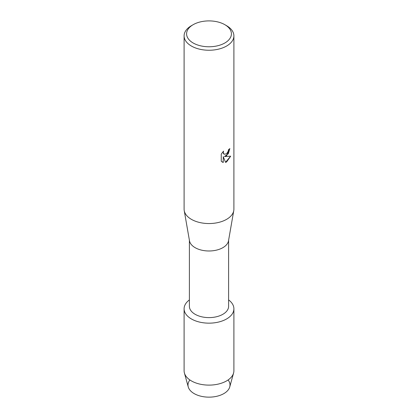 <?xml version="1.0" encoding="UTF-8"?>
<svg xmlns="http://www.w3.org/2000/svg" width="418" height="418" viewBox="0 0 418 418"><rect width="100%" height="100%" fill="white"/><g stroke="black" fill="none" stroke-linecap="round" stroke-linejoin="round"><path stroke-width="0.63" d="M228.092 379.962A21.01 12.127 180 0 1 223.855 393.594A21.01 12.127 180 0 1 197.003 394.979A21.01 12.127 180 0 1 189.908 379.962M228.609 240.235L228.609 306.289A19.609 11.317 180 0 1 222.862 314.294A19.609 11.317 180 0 1 201.497 316.75A19.609 11.317 180 0 1 189.391 306.289L189.391 240.235M226.603 318.95A24.897 14.374 180 0 1 192.494 319.545A24.897 14.374 180 0 1 189.391 299.925A24.897 14.374 180 0 0 184.103 308.787A24.897 14.374 180 0 0 199.47 322.064A24.897 14.374 180 0 0 226.603 318.95A24.897 14.374 180 0 0 228.609 299.925A24.897 14.374 180 0 1 233.897 308.787A24.897 14.374 180 0 1 226.603 318.95M224.847 24.688L226.603 25.707A24.897 14.374 180 0 1 233.897 35.87L233.897 209.172A24.897 14.374 180 0 1 233.772 210.615L228.51 240.799A19.609 11.317 180 0 1 222.862 247.67A19.609 11.317 180 0 1 202.416 250.33A19.609 11.317 180 0 1 189.49 240.799L184.228 210.615A24.897 14.374 180 0 1 184.103 209.172L184.103 35.87A24.897 14.374 180 0 1 191.397 25.707L193.158 24.688A22.41 12.937 180 0 1 224.847 24.688A22.41 12.937 180 0 1 224.842 42.986A22.41 12.937 180 0 1 193.158 42.986A22.41 12.937 180 0 1 193.153 24.688A22.41 12.937 180 0 1 193.158 24.688M233.772 210.615A24.897 14.374 180 0 1 226.603 219.34A24.897 14.374 180 0 1 200.64 222.716A24.897 14.374 180 0 1 184.228 210.615M226.603 155.715L224.471 156.531L230.673 156.175L226.603 161.938L225.553 162.383L223.259 156.604L223.259 162.45L221.258 161.275L221.258 154.059L223.562 151.112L223.249 152.549L224.105 154.252L226.603 153.777L228.233 151.196L228.474 149.696A24.897 14.374 0 0 0 229.869 148.583L226.603 155.715M233.897 35.87A24.897 14.374 180 0 1 226.603 46.032A24.897 14.374 180 0 1 199.47 49.152A24.897 14.374 180 0 1 184.103 35.87M229.822 148.62L228.301 153.767L224.471 156.531M224.085 154.237L223.431 153.547L223.207 152.523L223.473 151.206M222.177 162.012L223.212 162.424L223.259 156.604M225.542 162.351L230.611 156.186M233.897 308.787L233.897 370.74A24.897 14.374 180 0 1 233.589 372.997L229.748 386.927A21.01 12.127 180 0 1 223.855 393.594A21.01 12.127 180 0 1 202.516 396.557A21.01 12.127 180 0 1 188.252 386.927L184.411 372.997A24.897 14.374 180 0 1 184.103 370.74L184.103 308.787M233.589 372.997A24.897 14.374 180 0 1 226.603 380.902A24.897 14.374 180 0 1 201.314 384.414A24.897 14.374 180 0 1 184.411 372.997M193.153 24.688L191.397 25.707"/></g></svg>
